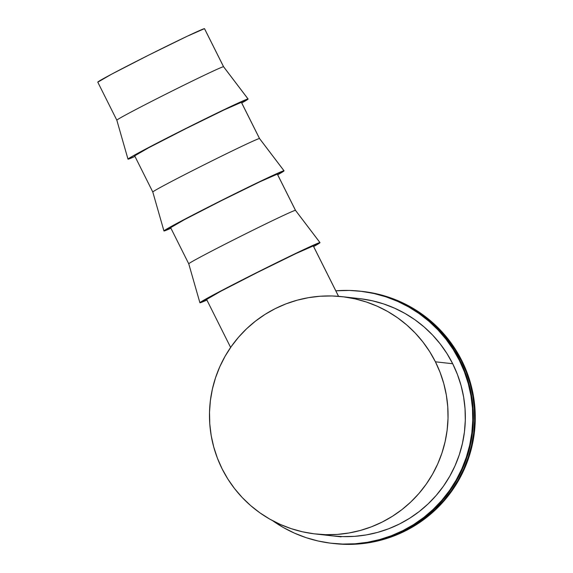 <?xml version="1.0" encoding="UTF-8"?>
<svg xmlns="http://www.w3.org/2000/svg" width="573" height="573" viewBox="0 0 573 573"><rect width="100%" height="100%" fill="white"/><g stroke="black" fill="none" stroke-linecap="round" stroke-linejoin="round"><path stroke-width="0.86" d="M333.787 543.541L334.403 543.605A126.862 126.755 -83.6 0 0 461.838 360.675L461.222 360.603A126.862 126.755 96.4 0 1 333.171 543.469L344.566 544.278L357 543.992L369.349 542.488L381.489 539.78L393.307 535.898L404.688 530.87L415.525 524.746L425.703 517.598L435.136 509.483L443.731 500.48L451.402 490.674L458.078 480.167L463.686 469.058L468.184 457.447L471.522 445.457L473.67 433.195L474.609 420.775L474.322 408.334L472.825 395.972L470.118 383.824L466.243 371.992L461.222 360.603L461.838 360.675L455.728 349.831L448.58 339.646L440.472 330.206L431.476 321.603L421.685 313.932L411.192 307.25L400.09 301.642L388.494 297.136L376.511 293.799L362.559 291.449M334.338 543.598L345.182 544.35L357.616 544.064L369.965 542.559L382.105 539.852L393.923 535.963L405.304 530.935L416.141 524.818L426.319 517.67L435.752 509.547L444.347 500.544L452.018 490.746L458.694 480.238L464.302 469.122L468.8 457.519L472.138 445.522L474.286 433.26L475.225 420.847L474.945 408.399L473.441 396.043L470.741 383.889L466.859 372.063L461.838 360.675A126.862 126.755 -83.6 0 0 362.63 291.456L362.014 291.392A126.862 126.755 96.4 0 1 461.222 360.603L455.105 349.766L447.964 339.574L439.856 330.134L430.86 321.539L421.069 313.861L410.569 307.185L399.474 301.57L387.871 297.072L375.888 293.734L361.398 291.32A126.862 126.755 96.4 0 1 362.014 291.392M331.932 543.333L332.548 543.397A126.862 126.755 -83.6 0 0 459.983 360.467L459.367 360.396A126.862 126.755 96.4 0 1 272.648 520.692L283.377 527.54L294.479 533.155L306.075 537.653L318.058 540.991L330.306 543.14L342.711 544.071L355.145 543.784L367.494 542.28L379.641 539.573L391.459 535.691L402.833 530.662L413.67 524.546L423.855 517.39L433.288 509.275L441.876 500.272L449.547 490.467L456.223 479.959L461.838 468.85L466.336 457.24L469.674 445.25L471.823 432.987L472.754 420.568L472.474 408.126L470.97 395.764L468.27 383.616L464.388 371.791L459.367 360.396L459.983 360.467L453.873 349.623L446.725 339.438L438.617 329.998L429.628 321.396L419.837 313.725L409.337 307.049L398.235 301.434L386.639 296.929L374.656 293.591L360.711 291.242M359.951 298.669L359.335 298.597A119.399 119.299 96.4 0 1 443.903 485.532A119.399 119.299 96.4 0 1 332.763 535.913L333.379 535.984M332.483 543.39L343.327 544.142L355.769 543.856L368.117 542.352L380.257 539.644L392.075 535.755L403.456 530.727L414.286 524.61L424.471 517.462L433.904 509.34L442.499 500.336L450.17 490.538L456.839 480.031L462.454 468.922L466.952 457.311L470.29 445.314L472.439 433.052L473.377 420.639L473.09 408.191L471.593 395.836L468.886 383.681L465.004 371.856L459.983 360.467A126.862 126.755 -83.6 0 0 360.782 291.256L360.166 291.184A126.862 126.755 96.4 0 1 459.367 360.396L453.257 349.559L446.109 339.366L438.001 329.926L429.012 321.331L419.214 313.653L408.721 306.978L397.619 301.362L386.023 296.864L374.04 293.526L361.785 291.378L349.387 290.439L335.807 290.812A126.862 126.755 96.4 0 1 360.166 291.184M332.698 535.905L342.912 536.615L354.615 536.342L366.233 534.931L377.664 532.381L388.788 528.721L399.496 523.987L409.695 518.228L419.278 511.503L428.153 503.86L436.239 495.387L443.459 486.162L449.741 476.27L455.026 465.813L459.26 454.89L462.397 443.602L464.424 432.056L465.305 420.374L465.04 408.664L463.621 397.032L461.079 385.593L457.426 374.463L452.699 363.74L446.947 353.541L440.229 343.95L432.594 335.062L424.127 326.968L414.916 319.748L405.032 313.467L394.582 308.181L383.674 303.948L372.393 300.804L360.861 298.784M248.095 98.993A67.163 1.526 -26.6 0 1 241.734 102.968L248.037 98.971A67.163 1.526 -26.6 0 1 248.095 98.993L223.599 66.74A59.699 1.354 153.4 0 0 223.549 66.726L248.037 98.971L228.498 107.566L173.612 134.641L131.554 156.766L128.051 159.172L134.977 156.429A67.163 1.526 -26.6 0 1 128.051 159.172A67.163 1.526 -26.6 0 1 127.987 159.136A67.163 1.526 -26.6 0 1 186.44 128.173A67.163 1.526 -26.6 0 1 248.037 98.971L223.549 66.726A59.699 1.354 -26.6 0 1 223.599 66.747L204.532 28.679A59.699 1.354 153.4 0 0 204.482 28.65A59.699 1.354 153.4 0 0 149.617 54.664A59.699 1.354 153.4 0 0 97.775 82.14L116.842 120.208A59.699 1.354 -26.6 0 1 168.684 92.733A59.699 1.354 -26.6 0 1 223.549 66.726L204.482 28.65L187.113 36.292L148.686 55.13L111.699 74.132L97.825 82.161M204.482 28.65L223.549 66.726A59.699 1.354 153.4 0 0 168.799 92.676A59.699 1.354 153.4 0 0 116.835 120.208L127.987 159.136M284.05 170.804A67.163 1.526 -26.6 0 1 277.697 174.772L283.993 170.775A67.163 1.526 -26.6 0 1 284.05 170.804L259.555 138.551A59.699 1.354 153.4 0 0 259.505 138.53L283.993 170.775L264.461 179.378L221.221 200.571L179.614 221.944L164.007 230.983A67.163 1.526 -26.6 0 0 170.933 228.233L164.007 230.983A67.163 1.526 -26.6 0 1 163.942 230.948A67.163 1.526 -26.6 0 1 222.396 199.977A67.163 1.526 -26.6 0 1 283.993 170.775L259.505 138.53A59.699 1.354 -26.6 0 1 259.555 138.551L241.426 102.345A59.699 1.354 153.4 0 0 241.369 102.316A59.699 1.354 153.4 0 0 186.504 128.331A59.699 1.354 153.4 0 0 134.662 155.806L152.798 192.019A59.699 1.354 -26.6 0 1 204.64 164.544A59.699 1.354 -26.6 0 1 259.505 138.53L241.369 102.316L259.505 138.53A59.699 1.354 153.4 0 0 204.754 164.487A59.699 1.354 153.4 0 0 152.798 192.012A59.699 1.354 -26.6 0 0 152.848 192.041M320.006 242.608A67.163 1.526 -26.6 0 1 313.653 246.576L319.949 242.587A67.163 1.526 -26.6 0 1 320.006 242.608L295.51 210.355A59.699 1.354 153.4 0 0 295.46 210.334L319.949 242.587L300.417 251.182L257.184 272.376L215.577 293.748L199.97 302.788A67.163 1.526 -26.6 0 0 206.889 300.044L199.97 302.788A67.163 1.526 -26.6 0 1 199.905 302.752A67.163 1.526 -26.6 0 1 258.359 271.788A67.163 1.526 -26.6 0 1 319.949 242.587L295.46 210.334A59.699 1.354 -26.6 0 1 295.518 210.363L277.382 174.149A59.699 1.354 153.4 0 0 277.325 174.12A59.699 1.354 153.4 0 0 222.46 200.135A59.699 1.354 153.4 0 0 170.618 227.61L188.753 263.824A59.699 1.354 -26.6 0 1 240.596 236.348A59.699 1.354 -26.6 0 1 295.46 210.334L277.325 174.12L295.46 210.334A59.699 1.354 153.4 0 0 240.71 236.291A59.699 1.354 153.4 0 0 188.753 263.816A59.699 1.354 -26.6 0 0 188.811 263.852M452.699 363.74L435.416 361.807A119.399 119.299 96.4 0 1 315.479 533.979A119.399 119.299 96.4 0 1 230.912 347.045A119.399 119.299 96.4 0 1 435.416 361.807L452.699 363.74M338.629 296.449L313.338 245.953A59.699 1.354 153.4 0 0 313.288 245.932L338.521 296.32L313.288 245.932A59.699 1.354 153.4 0 0 258.423 271.946A59.699 1.354 153.4 0 0 206.581 299.414L230.633 347.446M222.109 468.836L217.382 458.114L213.736 446.983L211.186 435.552L209.775 423.92L209.51 412.202L210.391 400.52L212.411 388.974L215.555 377.693L219.788 366.763L225.067 356.306L231.349 346.414L238.569 337.189L246.655 328.716L255.537 321.081L265.12 314.348L275.319 308.589L286.027 303.855L297.151 300.202L308.575 297.652L320.2 296.234L331.903 295.962L343.578 296.843L355.11 298.87L366.383 302.007L377.299 306.247L387.749 311.526L397.626 317.814L406.844 325.034L415.31 333.128L422.938 342.017L429.664 351.607L435.416 361.807L440.143 372.529L443.796 383.659L446.338 395.098L447.757 406.73L448.022 418.44L447.141 430.122L445.114 441.668L441.976 452.957L437.743 463.879L432.457 474.337L426.176 484.228L418.956 493.453L410.87 501.927L401.995 509.562L392.412 516.294L382.212 522.053L371.505 526.788L360.381 530.448L348.95 532.99L337.332 534.408L325.622 534.681L313.954 533.8L302.422 531.78L291.141 528.635L280.226 524.402L269.776 519.117L259.898 512.828L250.68 505.608L242.221 497.514L234.586 488.633L227.861 479.042L222.109 468.836M313.288 245.932L295.919 253.574L257.492 272.411L220.505 291.413L206.631 299.443M277.325 174.12L259.963 181.763L221.529 200.6L184.549 219.602L170.675 227.639M241.369 102.316L224.007 109.959L185.573 128.796L148.593 147.798L134.719 155.827M163.942 230.948L152.798 192.012M199.905 302.752L188.753 263.816M341.1 536.851L315.479 533.979M359.393 298.605L342.11 296.671"/></g></svg>

